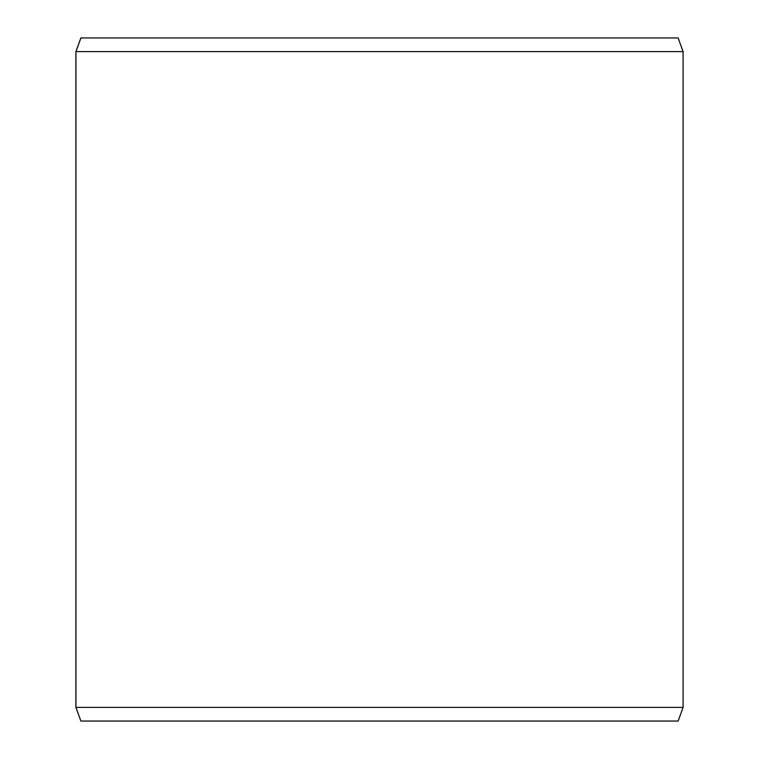 <?xml version="1.0" encoding="UTF-8"?>
<svg xmlns="http://www.w3.org/2000/svg" width="759" height="759" viewBox="0 0 759 759"><rect width="100%" height="100%" fill="white"/><g stroke="black" fill="none" stroke-linecap="round" stroke-linejoin="round"><path stroke-width="1.14" d="M80.919 721.05L678.129 721.05L683.1 707.388L683.1 51.612L678.129 37.95L80.871 37.95L75.9 51.612L75.9 707.388L80.871 721.05L75.947 707.388L75.947 51.612L80.919 37.95M683.1 51.612L75.947 51.612M683.1 707.388L75.947 707.388"/></g></svg>
